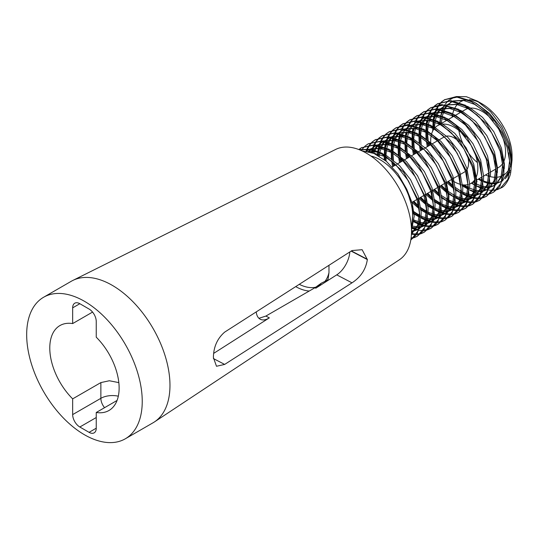 <?xml version="1.0" encoding="UTF-8"?>
<svg xmlns="http://www.w3.org/2000/svg" width="539" height="539" viewBox="0 0 539 539"><rect width="100%" height="100%" fill="white"/><g stroke="black" fill="none" stroke-linecap="round" stroke-linejoin="round"><path stroke-width="0.81" d="M438.328 140.315L444.136 136.967A20.266 11.703 60 0 1 444.405 136.818M445.362 136.414A20.266 11.703 60 0 1 454.269 137.971A20.266 11.703 60 0 1 458.985 141.622M92.553 312.088L72.664 323.575A49.029 28.311 60 0 0 59.937 325.563A49.029 28.311 60 0 0 72.664 398.867L100.867 382.589L109.35 380.75L118.823 382.616M84.455 301.301A81.719 47.183 60 0 1 137.843 373.311A81.719 47.183 60 0 1 125.311 438.793A81.719 47.183 60 0 1 84.455 434.751A81.719 47.183 60 0 1 31.073 362.74A81.719 47.183 60 0 1 43.598 297.258A81.719 47.183 60 0 1 84.455 301.301M43.598 297.258L71.33 281.243A81.719 47.183 60 0 1 72.805 280.455A81.719 47.183 60 0 1 112.193 285.293A81.719 47.183 60 0 1 165.177 355.983A81.719 47.183 60 0 1 154.471 421.902A81.719 47.183 60 0 1 153.049 422.785L125.311 438.793M213.404 358.55L224.655 364.425L216.489 366.271L213.397 357.532C213.545 346.995 217.298 338.526 224.655 332.132L352.007 250.541L362.12 249.705L367.342 259.562C365.84 269.392 360.732 277.147 352.007 282.834L336.734 274.856L315.82 288.203A19.613 10.746 117.6 0 0 321.419 283.11L327.213 280.28L328.062 279.162L328.972 272.694L328.972 265.309M224.655 364.425L352.007 282.834M72.805 280.455L335.716 149.411A63.737 36.8 60 0 1 366.432 153.184A63.737 36.8 60 0 1 407.767 208.323A63.737 36.8 60 0 1 399.412 259.744L154.471 421.902M477.386 162.535A33.344 19.249 60 0 1 458.884 130.485M462.179 111.452L465.332 109.633A33.344 19.249 60 0 1 468.815 108.326M470.136 108.13A33.344 19.249 60 0 1 482.001 111.283A33.344 19.249 60 0 1 493.306 121.14M460.892 184.466A33.344 19.249 60 0 1 454.269 181.737A33.344 19.249 60 0 1 453.211 181.104M451.945 180.269A33.344 19.249 60 0 1 451.163 179.709M430.809 143.745A33.344 19.249 60 0 1 431.261 135.289M431.496 134.299A33.344 19.249 60 0 1 434.333 128.471M434.926 127.783A33.344 19.249 60 0 1 437.594 125.641A33.344 19.249 60 0 1 441.077 124.341M442.398 124.145A33.344 19.249 60 0 1 454.269 127.292A33.344 19.249 60 0 1 465.568 137.155M359.028 149.613L371.614 149.249L382.326 153.352L403.637 172.17L418.291 200.279L420.588 223.934L416.863 234.263L410.806 240.003L417.954 230.982L420.171 216.9L416.923 199.187L408.474 180.956L396.044 165.022L381.457 153.851L369.983 149.593L359.405 149.761M411.048 238.406L413.426 237.908M413.918 237.76L417.146 236.338L424.725 227.364L427.11 212.898L423.863 195.185L415.407 176.954L402.977 161.02L388.39 149.849L373.81 145.18L361.379 147.753L358.812 149.532M411.095 238.002L413.79 237.537M414.289 237.409L417.247 236.25M417.146 236.338L423.533 230.652L427.616 219.299L425.574 197.463L411.365 169.206L399.426 156.425L389.259 149.343L374.72 144.681L361.379 147.753M411.425 234.256L416.121 234.566M416.681 234.539L420.359 233.906M420.851 233.758L424.078 232.336L431.658 223.362L434.043 208.896L430.796 191.177L422.347 172.945L409.909 157.011L395.33 145.84L380.743 141.171L368.312 143.751L365.442 145.786M411.459 233.609L416.418 234.088M416.991 234.067L420.723 233.535M421.228 233.4L423.991 232.343M424.078 232.336L430.365 226.798L434.515 215.519L431.618 190.557L418.547 165.534L406.366 152.422L396.192 145.341L383.552 140.895L368.312 143.751M411.574 228.253L418.244 230.234M418.877 230.335L423.054 230.564M423.614 230.537L427.292 229.897M427.784 229.755L431.011 228.334L438.591 219.36L440.976 204.894L437.729 187.174L429.28 168.943L416.849 153.009L402.262 141.838L387.676 137.169L375.245 139.749L372.375 141.784M411.843 227.498L418.459 229.614M423.923 230.065L427.656 229.533M428.161 229.398L431.018 228.293M431.011 228.334L437.425 222.607L441.441 211.571L438.861 187.498L425.008 160.898L413.709 148.777L403.125 141.339L388.592 136.67L375.245 139.749M413.204 221.569L419.672 224.709M420.407 224.979L425.177 226.232M425.81 226.333L429.987 226.562M430.546 226.528L434.225 225.895M434.717 225.747L437.944 224.332L445.531 215.357L447.909 200.892L444.662 183.172L436.213 164.941L423.782 149.007L409.195 137.836L394.609 133.167L382.178 135.747L379.308 137.782M413.528 220.741L419.793 223.921M420.541 224.211L425.392 225.612M426.046 225.733L430.284 226.077M430.856 226.063L434.596 225.531M435.094 225.396L437.863 224.339M437.944 224.332L444.87 217.817L448.259 208.297L448.428 195.563L445.564 182.775L431.119 155.838L410.064 137.337L395.525 132.668L382.178 135.747M413.393 212.797L420.184 217.588M421.053 218.093L426.605 220.707M427.339 220.977L432.11 222.23M432.743 222.331L436.92 222.56M437.479 222.526L441.158 221.893M441.657 221.745L444.877 220.33L452.464 211.349L454.842 196.883L451.594 179.17L443.146 160.939L430.715 145.004L416.128 133.834L401.542 129.165L389.111 131.745L386.241 133.78M421.053 217.089L426.726 219.919M427.474 220.208L432.332 221.61M432.979 221.731L437.223 222.075M437.789 222.061L441.529 221.529M442.027 221.394L444.992 220.235M444.877 220.33L451.716 213.963L455.408 202.826L452.383 178.416L439.123 153.217L428 141.137L416.997 133.335L402.404 128.659L389.111 131.745M420.292 208.761L427.117 213.585M427.986 214.091L433.545 216.705M434.272 216.968L439.042 218.228M439.683 218.329L443.853 218.558M444.419 218.524L448.098 217.891M448.589 217.743L451.81 216.321L459.396 207.347L461.775 192.881L458.527 175.168L450.078 156.937L437.648 141.002L423.061 129.832L408.481 125.163L396.044 127.743L393.174 129.771M427.986 213.087L433.666 215.917M434.407 216.206L439.265 217.608M439.912 217.722L444.156 218.073M444.722 218.052L448.461 217.52M448.96 217.392L452.133 216.126M451.81 216.321L458.75 209.792L462.314 199.066L459.43 174.771L446.602 149.957L434.259 136.549L423.93 129.326L407.888 124.59L396.044 127.743M427.225 204.759L434.057 209.583M434.919 210.082L440.478 212.703M441.205 212.966L445.975 214.226M446.615 214.327L450.793 214.556M451.352 214.522L455.031 213.889M455.522 213.74L458.75 212.319L466.329 203.344L468.714 188.879L465.46 171.159L457.011 152.928L444.581 137L429.994 125.83L415.414 121.154L402.983 123.734L400.113 125.769M434.919 209.085L440.599 211.908M441.34 212.198L446.198 213.606M446.844 213.72L451.089 214.071M451.662 214.05L455.394 213.518M455.893 213.383L458.709 212.305M458.75 212.319L465.945 205.359L469.098 196.075L466.464 171.079L452.046 143.987L430.863 125.324L416.276 120.655L402.983 123.734M434.158 200.757L440.99 205.581M441.852 206.08L447.41 208.701M448.138 208.964L452.908 210.217M453.548 210.318L457.726 210.547M458.285 210.52L461.963 209.887M462.455 209.738L465.683 208.317L473.262 199.342L475.647 184.877L472.4 167.157L463.944 148.926L451.514 132.992L436.934 121.821L422.347 117.152L409.916 119.732L407.046 121.767M441.852 205.083L447.532 207.906M448.273 208.195L453.131 209.597M453.777 209.718L458.022 210.062M458.588 210.048L462.327 209.516M462.826 209.381L466.107 208.061M465.683 208.317L472.676 201.687L476.011 192.201L476.308 180.895L472.905 165.574L459.349 140.457L437.796 121.322L422.913 116.633L409.916 119.732M441.091 196.755L447.922 201.579M448.792 202.078L454.343 204.692M455.078 204.961L459.848 206.215M460.481 206.316L464.658 206.545M465.218 206.518L468.896 205.878M469.388 205.73L472.615 204.315L480.195 195.34L482.58 180.875L479.333 163.155L470.884 144.924L458.453 128.989L443.866 117.819L429.28 113.15L416.849 115.73L413.979 117.765M448.792 201.081L454.465 203.904M455.212 204.193L460.063 205.595M460.71 205.716L464.955 206.06M465.528 206.046L469.26 205.514M469.765 205.379L472.716 204.227M472.615 204.315L479.38 198.062L483.119 186.993L480.195 162.65L466.889 137.256L455.516 124.927L444.729 117.32L430.156 112.651L416.849 115.73M448.024 192.746L454.855 197.577M455.724 198.076L461.276 200.69M462.011 200.959L466.781 202.213M467.414 202.314L471.591 202.543M472.151 202.509L475.829 201.876M476.321 201.727L479.548 200.313L487.135 191.338L489.513 176.866L486.266 159.153L477.817 140.922L465.386 124.987L450.799 113.817L436.213 109.147L423.782 111.728L420.912 113.763M455.724 197.072L461.397 199.902M462.145 200.191L466.996 201.593M467.643 201.714L471.888 202.058M472.46 202.044L476.2 201.512M476.698 201.377L479.899 200.097M479.548 200.313L486.535 193.696L489.89 184.102L487.957 161.35L473.68 133.059L461.66 120.244L451.669 113.318L437.149 108.649L423.782 111.728M454.956 188.744L461.788 193.568M462.657 194.074L468.209 196.688M468.943 196.951L473.714 198.211M474.347 198.312L478.524 198.541M479.083 198.507L482.762 197.874M483.261 197.725L486.481 196.304L494.068 187.329L496.446 172.864L493.198 155.151L484.75 136.919L472.319 120.985L457.732 109.815L443.146 105.145L430.715 107.726L427.845 109.761M462.657 193.07L468.074 195.792M469.078 196.189L473.936 197.591M474.583 197.712L478.827 198.056M479.393 198.042L483.133 197.51M483.631 197.375L486.71 196.156M486.481 196.304L493.495 189.647L496.763 180.484L497.106 168.889L494.122 154.828L479.286 127.345L458.601 109.316L441.71 104.566L430.715 107.726M461.896 184.742L468.721 189.566M469.59 190.072L475.149 192.686M475.876 192.949L480.647 194.208M481.28 194.309L485.457 194.539M486.023 194.505L489.695 193.872M490.194 193.723L493.414 192.302L501 183.327L503.379 168.862L500.131 151.149L491.683 132.917L479.252 116.983L464.665 105.812L450.078 101.143L437.648 103.717L434.778 105.752M493.414 192.302L499.545 186.986L503.884 175.283L503.972 164.2L500.36 148.764L486.798 124.071L465.534 105.307L450.941 100.638L437.648 103.717M361.81 147.511L359.014 149.606M365.058 146.123L362.565 148.811M362.235 149.249L361.332 150.57M371.991 142.121L369.498 144.809M369.175 145.247L367.086 148.636M366.816 149.175L365.981 151.102M375.683 139.507L372.86 141.622M372.483 141.966L370.037 144.742M369.72 145.186L367.686 148.676M367.43 149.229L366.621 151.203M378.924 138.119L376.431 140.807M376.107 141.238L374.019 144.634M373.756 145.173L372.126 149.364M371.93 150.024L371.344 152.429M382.616 135.505L379.793 137.62M379.416 137.964L376.97 140.74M376.653 141.184L374.618 144.674M374.362 145.227L372.799 149.525M372.611 150.206L372.058 152.678M385.857 134.117L383.37 136.805M383.04 137.236L380.952 140.632M380.689 141.171L379.058 145.362M378.863 146.022L377.805 151.189M377.704 152.011L377.448 155.144M389.549 131.496L386.726 133.611M386.348 133.962L383.903 136.738M383.586 137.182L381.551 140.666M381.295 141.225L379.732 145.523M379.55 146.204L378.567 151.506M378.479 152.355L378.284 155.609M392.79 130.108L390.303 132.803M389.973 133.234L387.885 136.63M387.622 137.169L385.998 141.353M385.803 142.02L384.738 147.187M384.637 148.009L384.341 154.471M384.415 156.391L384.718 159.975M396.482 127.494L393.659 129.609M393.281 129.96L390.842 132.735M390.519 133.18L388.491 136.663M388.228 137.216L386.665 141.514M386.483 142.202L385.506 147.504L387.48 142.491M385.412 148.353L385.244 155.064M385.297 156.155L385.749 160.804M413.272 211.463L419.49 216.126M399.729 126.106L397.236 128.801M396.906 129.232L394.824 132.621M394.555 133.16L393.618 135.336M393.416 135.889L392.931 137.351M392.736 138.018L391.671 143.185M391.57 144.001L391.28 150.469M391.348 152.389L392.277 160.245M392.567 161.74L393.598 166.147M412.982 201.754L419.16 207.811M403.415 123.492L400.592 125.607M400.214 125.958L397.775 128.733M397.452 129.178L395.424 132.661M395.161 133.214L394.521 134.757M394.413 135.033L393.598 137.512M393.416 138.193L392.432 143.502M392.345 144.351L392.176 151.061M392.23 152.153L393.43 161.242M393.773 162.832L394.46 165.641M413.851 201.249L418.85 206.262M420.029 207.313L426.942 212.454M406.662 122.104L404.169 124.792M403.839 125.23L401.757 128.619M401.488 129.158L400.558 131.334M400.106 132.587L399.864 133.349M399.668 134.009L398.604 139.177M398.503 139.999L398.213 146.5M398.247 147.558L399.21 156.243M399.5 157.738L400.531 162.138M419.915 197.752L426.1 203.809M410.354 119.49L407.524 121.605M407.154 121.955L404.708 124.725M404.385 125.176L402.357 128.659M400.349 134.191L399.365 139.5M399.278 140.342L399.109 147.059M399.163 148.151L400.369 157.24M400.706 158.83L401.4 161.639M420.784 197.247L425.783 202.26M426.962 203.311L433.861 208.438M413.595 118.102L411.102 120.79M410.779 121.221L408.69 124.617M408.421 125.156L407.255 127.965M407.039 128.585L406.797 129.347M406.601 130.007L406.291 131.179M406.049 132.25L405.537 135.174M405.294 137.458L405.146 142.458M405.213 144.378L405.961 151.163M406.467 153.891L407.464 158.136M426.854 193.744L433.033 199.807M417.287 115.487L414.464 117.603M414.087 117.947L411.641 120.723M411.324 121.167L409.29 124.657M409.034 125.21L408.016 127.756M406.797 132.318L406.305 135.498L407.396 132.385M406.103 137.721L406.042 142.902M406.143 144.897L407.06 151.991M407.807 155.542L408.333 157.637M427.717 193.245L431.672 197.294M433.895 199.302L440.855 204.47M420.528 114.1L418.035 116.788M417.712 117.219L415.623 120.615M415.353 121.154L414.424 123.323M413.972 124.583L413.73 125.344M413.534 126.005L413.224 127.177M412.982 128.242L412.476 131.172M412.227 133.456L412.079 138.456M412.153 140.376L413.083 148.238M413.366 149.734L414.397 154.134M433.787 189.741L439.965 195.798M424.22 111.485L421.397 113.594M421.02 113.945L418.574 116.72M418.257 117.165L416.223 120.648M413.73 128.316L413.238 131.496M413.036 133.719L412.975 138.9M413.083 140.895L414.235 149.229M414.572 150.826L415.266 153.635M427.461 110.097L424.975 112.786M424.644 113.217L422.556 116.613M422.293 117.152L421.121 119.961M420.905 120.581L420.663 121.342M420.467 122.003L419.409 127.17M419.302 127.992L419.012 134.454M419.086 136.374L419.827 143.158M420.332 145.88L421.33 150.132M440.72 185.739L446.898 191.796M431.153 107.477L428.33 109.592M427.953 109.943L425.514 112.718M425.19 113.163L423.155 116.646M422.899 117.199L421.882 119.752M421.148 122.185L420.171 127.487M420.083 128.336L419.901 134.891M420.009 136.886L421.168 145.227M421.511 146.817L422.199 149.626M434.394 106.089L431.907 108.784M431.577 109.215L429.489 112.604M429.226 113.143L427.602 117.334M427.407 118.001L427.097 119.173M426.848 120.237L426.342 123.168M426.241 123.99L425.951 130.492M425.978 131.543L426.767 139.156M427.265 141.878L428.269 146.13M447.653 181.737L453.831 187.794M438.086 103.475L435.263 105.59M434.885 105.94L432.446 108.716M432.123 109.161L430.095 112.644M429.832 113.197L428.269 117.495M428.087 118.176L427.838 119.193M427.602 120.305L427.104 123.485M427.016 124.334L426.848 131.044M426.901 132.136L427.858 139.978M428.613 143.542L429.132 145.624M497.126 189.721L500.354 188.3L507.933 179.325L510.318 164.86L507.064 147.14L498.615 128.909L486.185 112.981L471.598 101.804L457.018 97.135L444.587 99.715L441.71 101.75M441.333 102.087L438.84 104.775M438.51 105.213L436.428 108.602M436.159 109.141L434.535 113.331M434.34 113.998L433.275 119.159M433.174 119.981L432.884 126.483M432.911 127.541L433.093 130.323M497.436 189.425A52.296 30.197 60 0 0 501.216 187.801C504.713 187.046 510.622 177.614 510.864 170.93C511.248 168.195 511.282 164.819 510.965 160.79C510.487 156.094 509.476 151.378 507.933 146.642L502.159 133.12L495.105 121.881C493.515 119.51 487.835 112.766 483.112 108.797C478.827 105.22 475.277 102.72 472.467 101.305L456.432 96.562L444.587 99.715M445.019 99.472L442.196 101.588M441.818 101.938L439.379 104.707M439.056 105.159L437.028 108.642M436.765 109.195L435.202 113.493M435.02 114.174L434.036 119.483M433.949 120.332L433.78 127.036M463.574 184.904L468.041 188.111M477.264 101.076L482.001 103.811A42.493 24.531 60 0 1 512.05 155.852L512.05 160.049L509.402 143.664L501.87 126.692L490.598 111.735L477.264 101.076L466.376 96.71L456.425 96.562M511.996 157.866A42.493 24.531 60 0 1 511.161 163.708M510.332 166.43A42.493 24.531 60 0 1 503.938 174.879M503.069 175.404A42.493 24.531 60 0 1 497.18 177.21M496.345 177.27A42.493 24.531 60 0 1 490.389 176.664M489.5 176.435A42.493 24.531 60 0 1 485.498 174.986M510.11 170.445L505.312 178.8L509.901 172.143M511.107 168.444L512.05 160.049M478.935 178.773L482.573 180.632M483.456 181.01L489.271 182.795M490.066 182.937L495.442 183.159M496.203 183.078L501.742 181.353M452.16 117.232A42.493 24.531 60 0 1 452.517 114.8M452.699 113.897A42.493 24.531 60 0 1 454.68 108.285M455.071 107.571A42.493 24.531 60 0 1 458.75 103.104M459.457 102.551A42.493 24.531 60 0 1 467.34 99.755M469.301 99.728A42.493 24.531 60 0 1 479.75 102.605M477.116 181.656L476.321 181.043M454.586 97.06L448.428 100.564M447.882 101.062L444.843 104.721M444.493 105.28L442.418 109.565M442.175 110.232L440.855 115.427M440.538 117.63L440.262 122.757M471.713 182.943L475.661 185.564A52.296 30.197 60 0 1 475.068 185.207M336.734 274.856A19.613 10.746 117.6 0 0 349.838 251.935M321.419 283.11L314.938 287.738L265.875 316.063L269.332 317.869A19.613 10.746 -62.4 0 1 260.249 319.236A19.613 10.746 -62.4 0 1 256.247 311.899M269.332 317.869L213.666 353.389M496.931 189.573A52.296 30.197 60 0 1 493.158 190.2M492.585 190.227A52.296 30.197 60 0 1 488.327 190.024M487.68 189.93A52.296 30.197 60 0 1 482.85 188.744M482.109 188.495A52.296 30.197 60 0 1 476.523 186.016M361.952 150.853L373.918 153.42L386.436 161.383L397.903 173.881L406.743 189.243L413.177 210.601L411.446 228.57M499.693 130.734A33.344 19.249 60 0 1 503.662 161.761M502.921 163.142A33.344 19.249 60 0 1 498.669 167.38L497.052 168.316M471.962 146.743A33.344 19.249 60 0 1 475.924 177.776M475.182 179.15A33.344 19.249 60 0 1 470.938 183.395A33.344 19.249 60 0 1 469.301 184.17M468.411 184.466A33.344 19.249 60 0 1 461.883 184.675M79.833 303.706L72.664 307.843A10.133 5.848 -120 0 1 74.766 303.201A10.133 5.848 -120 0 1 79.833 303.706L89.076 309.042A10.133 5.848 -120 0 1 96.245 321.453L96.245 337.185A49.029 28.311 60 0 1 108.972 410.489A49.029 28.311 60 0 1 96.245 412.483L96.245 428.209L89.076 432.345A10.133 5.848 -120 0 0 94.143 432.851A10.133 5.848 -120 0 0 96.245 428.209M72.664 398.867L72.664 414.599A10.133 5.848 -120 0 0 79.833 427.009L89.076 432.345M72.664 307.843L72.664 323.575M265.875 316.063L258.936 318.306M117.057 400.464L96.245 412.483M467.077 154.498A20.266 11.703 60 0 1 466.269 170.486M465.501 171.274A20.266 11.703 60 0 1 464.396 172.069L459.477 174.912M511.188 164.671L511.329 159.942L508.365 144.048L500.731 127.689L489.52 113.399L476.368 103.387L474.165 102.275M467.933 100.005L453.245 100.914M452.288 101.399L447.619 105.159M447.127 105.738L444.352 110.131M444.042 110.818L442.31 116.087M442.135 116.923L441.407 123.444M473.013 182.195L475.6 183.651M476.503 184.102L482.392 186.272M483.187 186.46L488.563 186.939M489.318 186.885L494.815 185.342M495.671 184.87L503.177 174.447M504.255 168.673L504.396 163.944L501.432 148.05L493.798 131.691L482.58 117.401L469.435 107.389L467.232 106.277M461 104.014L446.312 104.916M445.355 105.401L440.686 109.161M440.195 109.74L437.419 114.133M437.102 114.82L435.377 120.089M435.202 120.925L434.474 127.487M464.133 184.938L468.667 187.66M469.57 188.111L475.459 190.274M476.254 190.462L481.63 190.941M482.385 190.887L487.883 189.344M488.738 188.872L496.244 178.449M497.322 172.675L497.463 167.946L494.499 152.052L486.865 135.7L475.647 121.41L462.502 111.398L460.299 110.279M454.067 108.016L439.373 108.918M438.423 109.404L433.754 113.163M433.262 113.742L430.486 118.135M430.169 118.823L429.933 119.375M429.468 120.574L428.444 124.091M428.269 124.927L427.542 131.489M427.521 132.554L428.215 141.326M428.478 142.848L429.064 145.665M448.34 181.34L453.494 186.15M454.66 187.08L461.734 191.662M462.637 192.113L468.526 194.283M469.321 194.464L474.691 194.943M475.452 194.889L480.95 193.346M481.805 192.874L489.311 182.458M490.389 176.677L490.53 171.948L487.566 156.054L479.926 139.702L468.714 125.412L455.563 115.4L453.373 114.288M447.134 112.018L432.44 112.92M431.49 113.412L426.821 117.165M426.329 117.745L423.553 122.144M423.236 122.825L421.511 128.093M421.33 128.929L420.609 135.491M420.588 136.556L421.282 145.335M421.545 146.851L422.125 149.674M441.407 185.342L446.561 190.152M447.727 191.082L454.795 195.664M455.704 196.115L461.593 198.285M462.388 198.467L467.758 198.945M468.519 198.891L474.01 197.348M474.872 196.883L482.378 186.46M483.449 180.686L483.591 175.957L480.633 160.063L472.993 143.704L461.782 129.414L448.63 119.402L446.433 118.29M440.195 116.02L425.507 116.929M424.557 117.414L419.888 121.167M419.389 121.747L418.291 123.229M417.678 124.179L416.62 126.146M416.303 126.827L416.068 127.386M415.603 128.578L414.579 132.102M414.397 132.931L413.676 139.5M413.656 140.558L414.35 149.337M414.612 150.859L415.192 153.676M434.474 189.344L439.629 194.155M440.787 195.091L447.862 199.666M448.771 200.117L454.66 202.287M455.455 202.469L460.825 202.947M461.586 202.893L467.077 201.357M467.94 200.885L475.445 190.462M476.516 184.682L476.658 179.959L473.7 164.065L466.06 147.706L454.849 133.416L441.697 123.404L439.494 122.292M433.262 120.022L418.574 120.931M417.624 121.416L414.107 123.983M413.373 124.718L412.955 125.176M412.456 125.749L409.687 130.148M409.37 130.829L409.128 131.388M408.67 132.587L407.646 136.104M407.248 138.132L406.75 143.273M406.723 145.227L407.235 152.126M407.686 154.902L408.259 157.678M427.542 193.346L432.696 198.157M433.855 199.093L440.929 203.668M441.832 204.119L447.727 206.289M448.515 206.471L453.892 206.956M454.653 206.902L460.144 205.359M461 204.887L468.506 194.464M469.584 188.69L469.725 183.961L466.761 168.067L459.127 151.708L447.916 137.418L434.764 127.406L432.581 126.301M426.329 124.024L411.641 124.933M410.684 125.419L406.015 129.178M405.523 129.758L404.418 131.233M403.812 132.183L402.748 134.15M402.438 134.838L400.706 140.106M400.531 140.942L399.803 147.504M399.79 148.569L400.484 157.341M400.74 158.864L401.326 161.68M420.602 197.355L425.756 202.159M426.922 203.095L433.996 207.67M434.899 208.121L440.794 210.291M441.582 210.479L446.959 210.958M447.714 210.904L453.211 209.361M454.067 208.889L461.573 198.467M462.651 192.686L462.792 187.963L459.828 172.069L452.194 155.717L440.976 141.42L427.831 131.408L425.628 130.297M419.396 128.033L404.701 128.936M403.751 129.421L400.234 131.994M399.5 132.722L399.082 133.18M398.591 133.76L395.815 138.152M395.498 138.84L393.773 144.108M393.598 144.944L392.87 151.506M392.85 152.571L393.551 161.343M393.807 162.866L394.393 165.682M413.669 201.357L418.823 206.161M419.989 207.097L427.063 211.679M427.966 212.13L433.855 214.293M434.65 214.482L440.026 214.96M440.781 214.906L446.279 213.363M447.134 212.898L454.64 202.469M455.718 196.695L455.859 191.965L452.895 176.071L445.261 159.719L434.043 145.429L420.898 135.417L418.695 134.299M412.463 132.035L397.769 132.938M396.819 133.429L391.503 137.054M395.68 134.117L392.149 137.182M391.658 137.762L388.882 142.155M388.565 142.842L386.84 148.11M386.665 148.946L385.937 155.508M385.917 156.573L386.099 161.1M413.251 211.254L420.13 215.681M421.033 216.132L426.922 218.302M427.717 218.484L433.086 218.962M433.848 218.908L439.346 217.365M440.201 216.9L447.707 206.477M448.785 200.697L448.926 195.967L445.962 180.08L438.322 163.721L427.11 149.431L413.965 139.419L411.756 138.301M405.53 136.037L390.836 136.94M389.886 137.432L385.217 141.184M384.725 141.764L381.949 146.163M381.632 146.844L379.907 152.113M379.726 152.948L379.234 156.162M413.4 219.784L419.989 222.304M420.784 222.486L426.154 222.964M426.915 222.91L432.406 221.374M433.268 220.902L440.774 210.479M441.852 204.699L441.987 199.976L439.029 184.082L431.389 167.723L420.177 153.433L407.026 143.421L404.823 142.309M398.591 140.039L383.903 140.948M382.953 141.434L378.284 145.186M377.785 145.766L375.016 150.165M374.699 150.846L373.743 153.345M412.281 226.104L419.221 226.966M419.982 226.919L425.473 225.376M426.336 224.904L433.841 214.482M434.912 208.701L435.054 203.978L432.096 188.084L424.456 171.725L413.245 157.435L400.093 147.423L397.89 146.312M391.658 144.041L376.97 144.951M376.02 145.436L371.351 149.195M370.852 149.775L369.377 151.823M411.506 230.995L418.54 229.378M419.396 228.907L426.901 218.484M427.979 212.703L428.121 207.98L425.156 192.086L417.523 175.727L406.312 161.437L393.16 151.425L390.957 150.314M384.725 148.05L370.037 148.953M369.08 149.438L366.507 151.189M418.534 204.887L419.457 212.986L417.59 225.383L411.466 233.448L412.322 232.996L419.969 222.486M421.047 216.712L421.188 211.982L418.224 196.088L410.59 179.736L399.379 165.446L386.227 155.434L384.024 154.316M377.792 152.052L367.935 151.466M411.5 230.369L414.255 215.984L412.173 203.001L406.743 189.243M478.208 179.191L482.594 181.515M483.463 181.892L489.176 183.61M489.951 183.738L495.28 183.792M496.042 183.671L501.762 181.299M502.698 180.585L508.014 172.574L509.598 160.939L508.675 152.84M484.467 111.303L474.637 104.391L463.742 100.49L453.825 101.015M452.585 101.447L446.979 105.031M446.413 105.59L443.307 109.808M442.957 110.461L440.99 115.487M440.774 116.276L439.784 122.461M439.716 123.458L439.676 124.442M471.275 183.193L475.654 185.517M476.523 185.894L482.237 187.612M483.018 187.74L488.341 187.794M489.109 187.673L494.829 185.301M495.765 184.587L501.081 176.576L502.665 164.947L501.742 156.849M477.534 115.306L467.704 108.393L456.809 104.492L446.892 105.017M445.652 105.449L440.04 109.033M439.48 109.592L436.374 113.81M436.017 114.47L434.057 119.49M433.531 121.605L432.851 126.463M432.783 127.46L432.736 130.997M460.09 184.257L460.973 184.924M462.044 185.692L468.721 189.519M469.59 189.896L475.304 191.614M476.078 191.743L481.408 191.803M482.176 191.675L487.896 189.304M488.833 188.589L494.148 180.578L495.725 168.95L494.809 160.851M470.594 119.308L460.764 112.395L449.876 108.494L439.959 109.019M438.719 109.457L433.107 113.035M432.547 113.594L429.442 117.819M429.084 118.472L428.7 119.247M428.202 120.379L427.117 123.492M426.908 124.287L425.911 130.472M425.85 131.462L426.019 138.617M426.309 141.117L427.326 146.669M446.609 182.344L454.04 188.926M455.111 189.701L461.788 193.521M462.657 193.899L468.371 195.623M469.146 195.745L474.475 195.805M475.236 195.677L480.963 193.306M481.9 192.591L487.216 184.581L488.792 172.952L487.876 164.853M463.661 123.316L453.831 116.397L442.937 112.503L433.026 113.022M431.786 113.459L426.174 117.044M425.615 117.596L422.502 121.821M422.152 122.474L420.184 127.494M419.975 128.289L418.978 134.474M418.918 135.464L419.174 143.536M419.342 144.897L420.393 150.671M439.676 186.346L447.107 192.935M448.178 193.703L454.855 197.53M455.724 197.901L461.438 199.625M462.213 199.753L467.542 199.807M468.303 199.686L474.024 197.308M474.96 196.6L480.283 188.583L481.859 176.954L480.936 168.855M456.728 127.319L446.898 120.399L436.004 116.505L426.093 117.024M424.853 117.462L419.241 121.046M418.682 121.605L417.193 123.337M416.553 124.226L415.569 125.823M415.219 126.476L413.251 131.503M413.042 132.291L412.045 138.442M411.944 140.268L412.146 146.621M412.436 149.121L413.46 154.673M432.736 190.348L440.168 196.937M441.246 197.705L447.922 201.532M448.792 201.909L454.505 203.627M455.28 203.755L460.609 203.809M461.371 203.688L467.091 201.31M468.027 200.602L473.343 192.585L474.926 180.956L474.003 172.857M449.796 131.321L439.965 124.408L429.071 120.507L419.16 121.026M417.914 121.464L412.308 125.048M411.742 125.607L410.26 127.339M409.62 128.235L408.636 129.825M408.286 130.478L407.902 131.253M405.793 137.62L405.112 142.444M405.011 144.27L405.213 150.624M405.503 153.13L406.527 158.682M425.803 194.35L433.235 200.939M434.306 201.707L440.99 205.534M441.859 205.911L447.572 207.63M448.347 207.758L453.676 207.811M454.438 207.69L460.158 205.319M461.094 204.604L466.41 196.594L467.993 184.958L467.07 176.859M442.863 135.323L433.033 128.41L422.138 124.509L412.22 125.035M410.981 125.466L405.375 129.05M404.809 129.609L403.327 131.341M402.687 132.237L401.703 133.827M401.353 134.48L399.386 139.507M399.17 140.295L398.18 146.48M398.112 147.477L398.375 155.542M398.537 156.91L399.594 162.684M418.87 198.352L426.302 204.941M427.373 205.709L434.057 209.536M434.926 209.914L440.632 211.632M441.414 211.76L446.737 211.814M447.505 211.692L453.225 209.321M454.161 208.606L459.477 200.596L461.061 188.967L460.138 180.868M435.93 139.325L426.1 132.412L415.205 128.511L405.288 129.037M404.048 129.468L399.264 132.318M397.876 133.611L394.77 137.836M394.42 138.489L392.453 143.509M392.237 144.297L391.247 150.489M391.179 151.479L391.442 159.544M391.604 160.912L392.661 166.686M411.937 202.354L419.369 208.943M420.44 209.711L427.117 213.538M427.986 213.916L433.7 215.634M434.481 215.762L439.804 215.822M440.572 215.694L446.292 213.323M447.229 212.615L452.544 204.598L454.121 192.969L453.205 184.87M428.99 143.327L419.16 136.414L408.272 132.513L398.355 133.039M397.115 133.477L394.797 134.588M390.943 137.613L387.837 141.838M385.304 148.306L384.307 154.491M384.246 155.481L384.213 159.584M413.453 213.68L420.184 217.547M421.053 217.918L426.767 219.642M427.542 219.764L432.871 219.824M433.639 219.696L439.359 217.325M440.289 216.617L445.612 208.6L447.188 196.971L446.272 188.872M422.057 147.336L412.227 140.416L401.333 136.522L391.422 137.041M390.182 137.479L384.57 141.063M384.011 141.616L380.905 145.84M380.547 146.493L378.58 151.513M378.371 152.308L377.751 155.306M413.211 221.529L419.834 223.645M420.609 223.773L425.938 223.826M426.706 223.705L432.426 221.327M433.363 220.619L438.679 212.602L440.255 200.973L439.339 192.874M415.124 151.338L405.294 144.425L394.4 140.524L384.489 141.043M383.249 141.481L377.637 145.065M377.078 145.624L373.965 149.842M373.615 150.496L372.543 152.86M411.863 227.438L419.005 227.829M419.766 227.707L425.487 225.329M426.423 224.622L431.746 216.604L433.322 204.975L432.399 196.876M408.191 155.34L398.361 148.427L387.467 144.526L377.556 145.052M376.31 145.483L370.704 149.067M370.138 149.626L368.481 151.594M411.5 231.905L418.554 229.338M419.49 228.624L424.806 220.613L426.389 208.984L425.466 200.885M401.259 159.342L391.429 152.429L380.534 148.528L370.616 149.054M369.377 149.485L366.197 151.136M394.326 163.344L384.496 156.431L370.731 152.22M370.947 156.047A45.761 26.418 60 0 1 380.305 159.854A45.761 26.418 60 0 1 411.277 225.908M309.231 291.033A49.029 28.311 60 0 1 295.709 286.62M328.972 272.694A46.415 26.795 60 0 1 324.943 281.392M315.861 287.186A46.415 26.795 60 0 1 299.28 284.336M104.553 407.679A10.133 5.848 60 0 1 100.867 398.321L72.664 414.599M118.31 396.192A16.345 9.432 180 0 0 100.867 398.321L100.867 382.589M96.245 417.536L79.833 427.009M367.342 259.293L351.374 250.952M351.145 251.1L367.342 259.562M314.938 287.738L315.82 288.203M392.21 166.942L395.862 164.84M396.731 164.334L402.795 160.831M403.664 160.332L409.728 156.829M411.533 155.791L416.66 152.827M417.53 152.328L423.593 148.825M424.462 148.326L430.533 144.823M432.332 143.778L437.466 140.814M437.594 125.641L440.511 123.963M441.374 123.465L447.444 119.961M448.307 119.456L454.377 115.952M455.246 115.454L461.31 111.95M470.938 183.395L475.385 180.828M476.247 180.322L482.317 176.819M483.18 176.32L489.25 172.817M490.119 172.318L496.183 168.815M411.634 202.529L417.004 199.43M417.873 198.931L423.937 195.428M424.806 194.929L430.87 191.426M431.739 190.927L437.809 187.424M438.672 186.918L444.742 183.415M445.605 182.916L451.675 179.413M452.544 178.914L458.608 175.411M502.314 181.037L500.731 181.953M452.005 101.561L450.274 102.565M494.802 185.376L493.798 185.955M445.073 105.563L443.341 106.567M487.869 189.378L486.865 189.957M438.14 109.565L436.401 110.569M480.936 193.38L479.926 193.959M431.207 113.574L429.468 114.571M474.003 197.382L472.993 197.968M424.267 117.576L422.536 118.573M467.07 201.384L466.06 201.97M417.334 121.578L415.603 122.582M460.131 205.393L459.127 205.972M410.401 125.58L408.67 126.584M453.198 209.395L452.194 209.974M403.468 129.582L401.737 130.586M446.265 213.397L445.261 213.976M439.332 217.399L438.322 217.985M389.603 137.593L387.864 138.59M432.399 221.401L431.389 221.987M382.663 141.595L380.932 142.592M425.466 225.41L424.456 225.989M375.73 145.597L373.999 146.601M418.534 229.412L417.523 229.991M368.797 149.599L367.066 150.603M412.322 232.996L411.466 233.488"/></g></svg>

